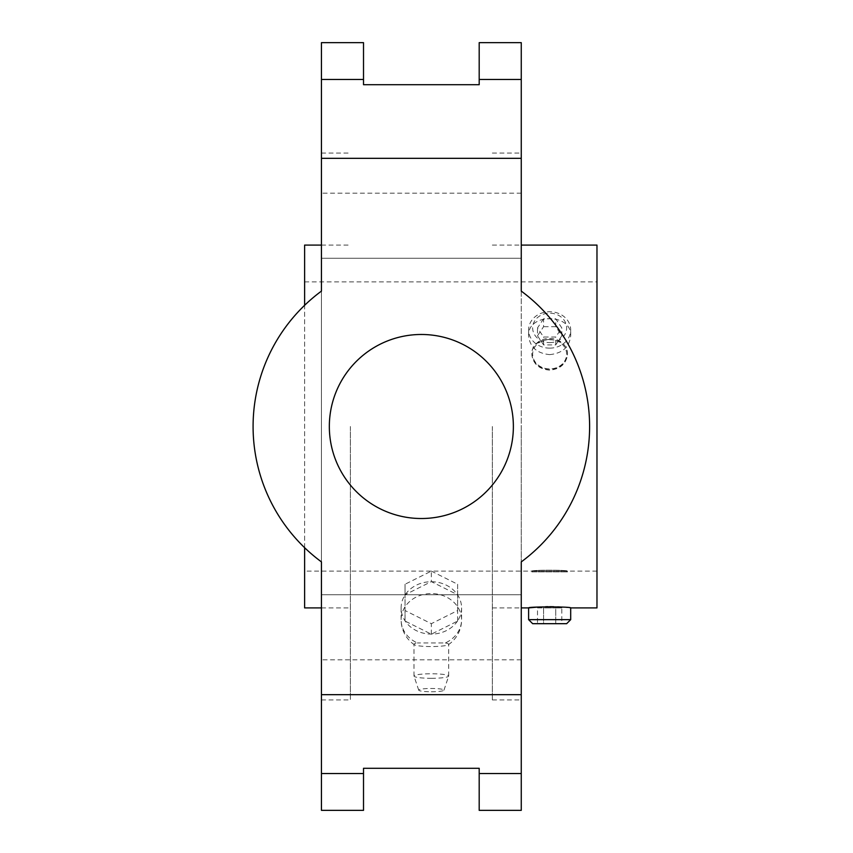 <?xml version="1.0" encoding="UTF-8"?>
<svg xmlns="http://www.w3.org/2000/svg" width="853" height="853" viewBox="0 0 853 853"><rect width="100%" height="100%" fill="white"/><g stroke="black" fill="none" stroke-linecap="round" stroke-linejoin="round"><path stroke-width="0.64" stroke-dasharray="4.26 3.2" d="M304.617 245.088L304.617 571.105L531.846 571.105C530.747 569.911 568.556 569.911 567.458 571.105C568.567 569.911 530.769 569.9 531.846 571.105L531.846 571.905L567.458 571.905L531.846 571.905L532.656 571.105L566.648 571.105L532.656 571.105M492.341 426.5L492.341 699.929L492.341 426.5M350.37 426.5L350.37 699.929L350.37 426.5M304.617 571.105L304.617 607.912M304.617 547.69L304.617 305.31M596.972 245.088L596.972 607.912M549.652 342.629A16.996 14.725 180 0 0 564.377 320.547A16.996 14.725 180 0 0 534.927 320.547A16.996 14.725 180 0 0 549.652 342.629M543.585 318.798L537.507 327.904L543.585 337.02L555.73 337.02L561.796 327.904L555.73 318.798L543.585 318.798L543.585 326.688L537.507 335.794L537.507 327.904M566.648 623.682L532.656 623.682M537.507 607.912L555.73 607.912L543.585 607.912L543.585 623.682L537.507 623.682L561.796 623.682L543.585 623.682L543.585 607.912L537.507 607.912L537.507 623.682M570.689 607.912L561.349 607.069M557.713 606.867L553.693 606.728M549.609 606.686L548.223 606.686M545.579 606.728L537.976 607.059M570.689 619.651L528.615 619.651M549.652 354.624C562.436 353.334 569.441 347.064 570.689 335.794C571.979 312.955 527.314 312.966 528.615 335.794C529.852 347.054 536.857 353.334 549.652 354.624M549.652 348.141A21.037 18.212 180 0 0 570.689 329.93A21.037 18.212 180 0 0 549.652 311.708A21.037 18.212 180 0 0 528.615 329.93A21.037 18.212 180 0 0 549.652 348.141M549.652 339.473A16.996 14.725 180 0 0 532.656 354.198A16.996 14.725 180 0 0 549.652 368.922A16.996 14.725 180 0 0 566.648 354.198A16.996 14.725 180 0 0 549.652 339.473M549.652 338.374A17.806 15.418 0 0 1 567.458 353.792A17.806 15.418 0 0 1 549.652 369.221A17.806 15.418 0 0 1 531.846 353.792A17.806 15.418 0 0 1 549.652 338.374M561.796 607.912L555.73 607.912L555.73 623.682L555.73 607.912L561.796 607.912L561.796 623.682M537.507 335.794L543.585 344.9L555.73 344.9L561.796 335.794L555.73 326.688L555.73 318.798M555.73 326.688L543.585 326.688M543.585 344.9L543.585 337.02M555.73 344.9L555.73 337.02M561.796 335.794L561.796 327.904M549.652 370.17C538.829 369.072 532.901 363.751 531.846 354.198C530.747 334.898 568.567 334.909 567.458 354.198C566.413 363.741 560.485 369.061 549.652 370.17M321.442 426.5L321.442 699.929L321.442 426.5M521.258 426.5L521.258 699.929L521.258 426.5M521.258 810.35L521.258 42.65L479.194 42.65L479.194 84.714L363.517 84.714L363.517 42.65L321.442 42.65L321.442 810.35L363.517 810.35L363.517 768.286L479.194 768.286L479.194 810.35L521.258 810.35M521.258 291.108L521.258 258.235L321.442 258.235L321.442 594.765L521.258 594.765L521.258 291.108A168.265 168.265 0 0 1 521.258 561.892M521.258 193.194L321.442 193.194M521.258 659.806L321.442 659.806M521.258 694.673L321.442 694.673M521.258 158.327L321.442 158.327M521.258 258.235L321.442 258.235M521.258 594.765L321.442 594.765M321.442 291.108A168.265 168.265 0 0 0 321.442 561.892M329.333 426.5A92.017 92.017 0 0 0 467.359 506.192A92.017 92.017 0 0 0 467.359 346.808A92.017 92.017 0 0 0 329.333 426.5M431.341 678.306A17.348 2.26 180 0 0 448.678 676.141A17.348 2.26 180 0 0 448.699 676.045A17.348 2.26 180 0 0 431.341 673.774A17.348 2.26 180 0 0 413.993 676.045A17.348 2.26 180 0 0 414.004 676.141A17.348 2.26 180 0 0 431.341 678.306M445.341 642.949A17.348 2.26 0 0 1 448.699 644.292A17.348 2.26 0 0 1 448.39 644.708A17.348 2.26 0 0 1 431.341 646.553A17.348 2.26 0 0 1 414.302 644.708A17.348 2.26 0 0 1 413.993 644.292A17.348 2.26 0 0 1 417.341 642.949A30.239 26.187 180 0 1 405.047 632.67A30.239 26.187 180 0 1 401.113 619.736A30.239 26.187 180 0 1 431.341 593.56A30.239 26.187 180 0 1 461.58 619.736A30.239 26.187 180 0 1 445.341 642.949L417.341 642.949M457.634 620.835L457.421 621.165A30.239 26.187 180 0 1 431.554 634.088A30.239 26.187 180 0 1 431.128 634.088A30.239 26.187 180 0 1 405.271 621.165A30.239 26.187 180 0 1 405.047 620.835A30.239 26.187 180 0 1 401.113 607.912A30.239 26.187 180 0 1 405.047 594.978A30.239 26.187 180 0 1 405.271 594.658A30.239 26.187 180 0 1 431.128 581.725A30.239 26.187 180 0 1 431.554 581.725A30.239 26.187 180 0 1 457.421 594.658A30.239 26.187 180 0 1 457.634 594.978A30.239 26.187 180 0 1 461.58 607.912A30.239 26.187 180 0 1 457.634 620.835A30.239 26.187 180 0 1 457.421 621.165L431.341 634.195L405.047 621.059L405.047 594.765L431.341 581.618L457.634 594.765L457.634 620.835M431.341 571.105L457.634 584.252L457.634 610.535L431.341 623.682L405.047 610.535L405.047 584.252L431.341 571.105L431.341 581.618M457.634 594.765L457.634 584.252M405.047 594.765L405.047 584.252M405.047 621.059L405.047 610.535M431.341 634.195L431.341 623.682M457.634 621.059L457.634 610.535M431.341 691.762A12.624 1.642 180 0 0 443.955 690.194A12.624 1.642 180 0 0 431.341 688.467A12.624 1.642 180 0 0 418.738 690.194A12.624 1.642 180 0 0 431.341 691.762M596.972 571.105L567.458 571.105L567.458 571.905L566.648 571.105M321.442 607.912L350.37 607.912M321.442 245.088L350.37 245.088M492.341 607.912L521.258 607.912M492.341 245.088L521.258 245.088M570.689 335.794L570.689 329.93M528.615 335.794L528.615 329.93M304.617 281.895L596.972 281.895M321.442 699.929L350.37 699.929M321.442 153.071L350.37 153.071M492.341 699.929L521.258 699.929M492.341 153.071L521.258 153.071M448.699 676.045L448.699 644.292M413.993 676.045L413.993 644.292M401.113 607.912L401.113 619.736A30.239 30.239 0 0 0 414.302 644.708M448.39 644.708A30.239 30.239 0 0 0 461.58 619.736L461.58 607.912M443.955 690.194L448.678 676.141M418.738 690.194L414.004 676.141"/><path stroke-width="1.28" d="M321.442 607.912L304.617 607.912L304.617 547.69M304.617 305.31L304.617 245.088L321.442 245.088M537.976 607.059L528.615 607.912C527.314 606.579 571.979 606.579 570.689 607.912L596.972 607.912L596.972 245.088L521.258 245.088M528.615 619.651L532.656 623.682L566.648 623.682L570.689 619.651L528.615 619.651L528.615 607.912L521.258 607.912M561.349 607.069L557.713 606.867M553.693 606.728L549.609 606.686M548.223 606.686L545.579 606.728M521.258 773.543L521.258 561.892A168.265 168.265 0 0 0 521.258 291.108L521.258 79.457L479.194 79.457L479.194 84.714L363.517 84.714L363.517 79.457L321.442 79.457L321.442 291.108A168.265 168.265 0 0 0 321.442 561.892L321.442 810.35L363.517 810.35L363.517 768.286L479.194 768.286L479.194 810.35L521.258 810.35L521.258 773.543L479.194 773.543M479.194 79.457L479.194 42.65L521.258 42.65L521.258 79.457M521.258 594.765L521.258 561.892M521.258 291.108L521.258 258.235M363.517 79.457L363.517 42.65L321.442 42.65L321.442 79.457M521.258 694.673L321.442 694.673M521.258 158.327L321.442 158.327M329.333 426.5A92.017 92.017 0 0 0 467.359 506.192A92.017 92.017 0 0 0 467.359 346.808A92.017 92.017 0 0 0 329.333 426.5M321.442 258.235L321.442 291.108M321.442 561.892L321.442 594.765M363.517 773.543L321.442 773.543M570.689 607.912L570.689 619.651"/></g></svg>
